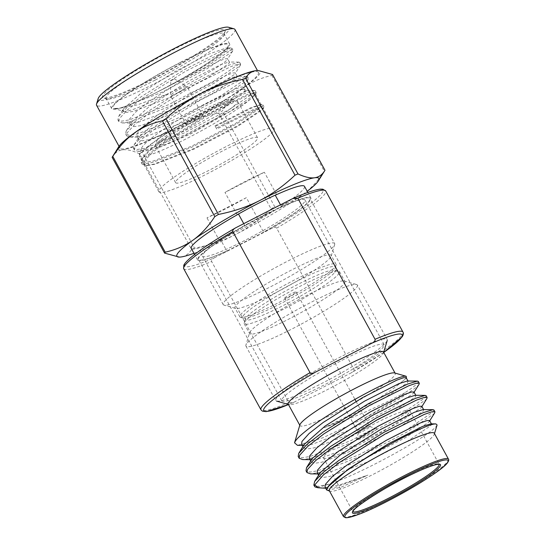 <?xml version="1.0" encoding="UTF-8"?>
<svg xmlns="http://www.w3.org/2000/svg" width="545" height="545" viewBox="0 0 545 545"><rect width="100%" height="100%" fill="white"/><g stroke="black" fill="none" stroke-linecap="round" stroke-linejoin="round"><path stroke-width="0.41" stroke-dasharray="2.73 2.04" d="M231.536 101.118A42.626 4.912 151.3 0 0 231.468 99.217A42.626 4.912 151.3 0 0 200.894 111.16A42.626 4.912 151.3 0 0 157.675 138.982A42.626 4.912 151.3 0 0 157.198 139.881A42.626 4.912 151.3 0 0 190.457 127.83A42.626 4.912 151.3 0 0 231.536 101.118M237.048 102.869A46.727 5.382 151.3 0 0 237.545 101.186A46.727 5.382 151.3 0 0 236.973 100.784A46.727 5.382 151.3 0 0 203.455 113.878A46.727 5.382 151.3 0 0 156.081 144.377A46.727 5.382 151.3 0 0 155.557 145.358A46.727 5.382 151.3 0 0 155.577 146.06A46.727 5.382 151.3 0 0 194.395 130.902A46.727 5.382 151.3 0 0 237.048 102.869M155.148 80.122A67.253 7.746 151.3 0 0 223.334 36.222A67.253 7.746 151.3 0 0 224.09 34.805A67.253 7.746 151.3 0 0 224.056 33.797A67.253 7.746 151.3 0 0 174.986 52.068A67.253 7.746 151.3 0 0 106.8 95.968A67.253 7.746 151.3 0 0 106.077 98.393A67.253 7.746 151.3 0 0 106.909 98.958A67.253 7.746 151.3 0 0 155.148 80.122M180.579 62.28A67.253 7.746 -28.7 0 1 229.649 44.009A67.253 7.746 -28.7 0 1 160.734 90.327A67.253 7.746 -28.7 0 1 111.67 108.598A67.253 7.746 -28.7 0 1 180.579 62.28M243.22 315.8A52.77 6.077 -28.7 0 1 296.725 281.349A52.77 6.077 -28.7 0 1 335.257 267.806A52.77 6.077 -28.7 0 1 334.664 268.917A52.77 6.077 -28.7 0 1 289.191 299.144A52.77 6.077 -28.7 0 1 243.308 318.144A52.77 6.077 -28.7 0 1 243.22 315.8M240.468 314.921A54.82 6.315 -28.7 0 1 296.051 279.142A54.82 6.315 -28.7 0 1 336.047 264.25A54.82 6.315 -28.7 0 1 336.074 265.068A54.82 6.315 -28.7 0 1 335.461 266.219A54.82 6.315 -28.7 0 1 288.216 297.618A54.82 6.315 -28.7 0 1 240.556 317.36A54.82 6.315 -28.7 0 1 239.882 316.897A54.82 6.315 -28.7 0 1 240.468 314.921M243.751 223.668L244.848 225.678A64.555 7.432 151.3 0 0 198.312 257.642A64.555 7.432 151.3 0 0 197.617 259.972A64.555 7.432 151.3 0 0 226.863 251.109L220.507 239.5A64.555 7.432 -28.7 0 1 191.261 248.363M228.505 27.25A74.801 8.618 -28.7 0 1 228.621 30.575A74.801 8.618 -28.7 0 1 156.538 77.465A74.801 8.618 -28.7 0 1 98.168 98.604M234.977 29.485A78.896 9.088 -28.7 0 1 234.125 32.325A78.896 9.088 -28.7 0 1 162.11 79.672A78.896 9.088 -28.7 0 1 96.56 105.267M224.363 32.761A69.883 8.046 151.3 0 0 225.146 31.29A69.883 8.046 151.3 0 0 174.121 49.227A69.883 8.046 151.3 0 0 103.264 94.844A69.883 8.046 151.3 0 0 103.38 97.957A69.883 8.046 151.3 0 0 164.14 72.785A69.883 8.046 151.3 0 0 224.363 32.761M237.184 214.744L224.969 192.426L264.352 172.234A65.066 7.494 151.3 0 0 245.264 181.471A65.066 7.494 151.3 0 0 224.969 192.426M258.255 70.509L258.003 70.509A80.946 9.326 -28.7 0 1 259.366 74.27A80.946 9.326 -28.7 0 1 243.997 87.527C236.012 93.311 228.784 101.132 222.319 110.989A92.221 10.621 -28.7 0 1 218.674 113.156C203.469 116.153 189.674 120.806 177.288 127.114C164.944 133.484 153.22 141.918 142.116 152.409A92.221 10.621 -28.7 0 1 139.125 153.649C132.435 150.529 126.903 149.255 122.523 149.814C118.183 150.434 114.716 152.941 112.134 157.314M272.541 74.488A92.221 10.621 -28.7 0 1 272.234 74.938A92.221 10.621 -28.7 0 1 271.887 75.408C261.314 77.778 252.022 81.818 243.997 87.527A80.946 9.326 -28.7 0 1 177.288 127.114A80.946 9.326 -28.7 0 1 122.523 149.814A80.946 9.326 -28.7 0 1 118.776 146.666M139.125 153.649L191.567 249.44C188.958 253.834 185.498 256.334 181.178 256.947L178.862 257.083M271.887 75.408L324.329 171.205C317.824 181.103 310.596 188.924 302.652 194.667C294.682 200.349 285.389 204.389 274.769 206.787L222.319 110.989M218.674 113.156L271.117 208.953C259.945 219.492 248.22 227.919 235.944 234.248C223.648 240.522 209.852 245.175 194.565 248.2L142.116 152.409M324.329 171.205A92.221 10.621 151.3 0 0 324.984 170.278M193.966 253.296A80.946 9.326 -28.7 0 0 235.944 234.248A80.946 9.326 -28.7 0 0 302.652 194.667A80.946 9.326 151.3 0 0 307.21 191.295M271.117 208.953A92.221 10.621 151.3 0 0 274.769 206.787M191.567 249.44A92.221 10.621 151.3 0 0 194.565 248.2M276.567 194.551L264.352 172.234M246.367 197.665L206.977 217.857A65.066 7.494 151.3 0 0 246.367 197.665L258.582 219.982L257.274 220.657A64.555 7.432 -28.7 0 0 304.505 186.363M220.507 239.5L219.199 240.175L206.977 217.857M219.199 240.175A65.066 7.494 151.3 0 0 258.582 219.982M258.439 72.342A78.896 9.088 -28.7 0 0 192.889 97.936A78.896 9.088 -28.7 0 0 120.874 145.277A78.896 9.088 151.3 0 0 120.023 148.117A78.896 9.088 151.3 0 0 185.572 122.523A78.896 9.088 151.3 0 0 257.587 75.183A78.896 9.088 -28.7 0 0 258.439 72.342L257.438 70.509M257.274 220.657L263.63 232.259A64.555 7.432 151.3 0 0 310.861 197.971A64.555 7.432 151.3 0 0 281.615 206.828L280.512 204.818M263.63 232.259L226.863 251.109M244.848 225.678L247.757 224.186A63.527 7.317 -28.7 0 0 199.197 257.192A63.527 7.317 151.3 0 0 198.516 259.474A63.527 7.317 151.3 0 0 229.772 249.617A63.527 7.317 -28.7 0 0 260.721 233.751A63.527 7.317 151.3 0 0 309.281 200.751A63.527 7.317 -28.7 0 0 309.962 198.462A63.527 7.317 -28.7 0 0 278.706 208.319L281.615 206.828M334.644 243.547A63.527 7.317 -28.7 0 0 281.874 264.155A63.527 7.317 -28.7 0 0 223.879 302.277A63.527 7.317 151.3 0 0 223.198 304.566A63.527 7.317 151.3 0 0 223.981 305.105A63.527 7.317 151.3 0 0 279.217 282.221A63.527 7.317 151.3 0 0 333.962 245.836A63.527 7.317 -28.7 0 0 334.678 244.501A63.527 7.317 -28.7 0 0 334.644 243.547L309.962 198.462M247.757 224.186L278.706 208.319A63.527 7.317 -28.7 0 0 247.757 224.186M239.882 316.897L234.99 307.973A54.82 6.315 151.3 0 1 235.583 305.997A54.82 6.315 -28.7 0 1 285.621 273.099A54.82 6.315 -28.7 0 1 331.162 255.319A54.82 6.315 -28.7 0 1 331.19 256.136A54.82 6.315 -28.7 0 1 330.577 257.295A54.82 6.315 151.3 0 1 283.332 288.693A54.82 6.315 151.3 0 1 235.672 308.436L223.981 305.105M234.99 307.973A54.82 6.315 151.3 0 0 235.672 308.436M174.952 82.588C194.272 72.424 209.096 63.642 219.424 56.237C223.198 53.512 225.657 51.414 226.802 49.956L227.442 48.859L226.345 47.899L208.108 54.377L174.938 71.647L141.632 92.609L123.388 108.952A58.404 6.724 151.3 0 0 122.945 110.778A58.404 6.724 151.3 0 0 123.667 111.275L113.769 108.448A65.782 7.575 151.3 0 1 113.66 105.526A65.782 7.575 -28.7 0 1 177.057 64.29A65.782 7.575 -28.7 0 1 228.389 45.698A65.782 7.575 -28.7 0 1 227.653 47.081A65.782 7.575 151.3 0 1 174.952 82.588L156.034 92.705C140.392 100.491 128.334 105.635 119.846 108.135L114.239 108.544L116.991 108.796L137.258 104.872L166.743 94.305C194.047 81.805 222.176 65.189 226.693 60.277L227.599 58.69L225.078 58.799L218.933 61.04L186.642 77.588L149.31 101.275L136.025 111.732L129.363 119.253L129.022 121.876L132.258 123.054L139.064 122.039L173.296 109.034L212.57 88.896L234.452 74.454L235.358 72.867L232.838 72.969L226.693 75.21L194.402 91.758L157.069 115.445L143.785 125.909L137.122 133.43L136.781 136.046L140.017 137.231L146.823 136.216L181.056 123.211L220.33 103.066L242.212 88.624L243.118 87.037L240.597 87.139L234.452 89.387L202.801 105.567A58.404 6.724 -28.7 0 1 244.044 89.543A58.404 6.724 -28.7 0 1 244.76 90.041A58.404 6.724 -28.7 0 1 244.133 92.139M113.769 108.448A65.782 7.575 151.3 0 0 114.239 108.544M170.81 80.844L174.4 78.882L170.81 80.844L170.422 95.464A9.428 1.083 151.3 0 0 170.442 95.539A9.428 1.083 151.3 0 0 178.27 92.48A9.428 1.083 151.3 0 0 186.874 86.819A9.428 1.083 -28.7 0 0 186.976 86.485A9.428 1.083 -28.7 0 0 186.921 86.43A9.428 1.083 -28.7 0 0 178.869 89.687A9.428 1.083 -28.7 0 0 170.537 95.198A9.428 1.083 151.3 0 0 170.422 95.464M186.438 124.24A9.428 1.083 -28.7 0 1 195.042 118.578A9.428 1.083 -28.7 0 1 202.876 115.526A9.428 1.083 -28.7 0 1 202.774 115.86A9.428 1.083 -28.7 0 1 194.17 121.521A9.428 1.083 -28.7 0 1 186.335 124.58A9.428 1.083 -28.7 0 1 186.438 124.24M257.587 137.79A46.727 5.382 -28.7 0 0 218.77 152.947A46.727 5.382 -28.7 0 0 176.117 180.981A46.727 5.382 151.3 0 0 175.619 182.664A46.727 5.382 151.3 0 0 214.437 167.506A46.727 5.382 151.3 0 0 257.083 139.472A46.727 5.382 -28.7 0 0 257.587 137.79L237.545 101.186M274.305 128.634A65.782 7.575 -28.7 0 0 219.655 149.977A65.782 7.575 -28.7 0 0 159.61 189.449A65.782 7.575 151.3 0 0 158.902 191.813A65.782 7.575 151.3 0 0 213.551 170.476A65.782 7.575 151.3 0 0 273.597 131.004A65.782 7.575 -28.7 0 0 274.305 128.634L263.078 108.128L260.197 108.162L253.227 110.615L216.74 129.029L214.982 125.82L216.74 129.029M214.982 125.82L251.47 107.406L260.51 104.626L261.321 104.919L260.333 106.779L235.808 123.265L191.697 146.176L153.268 161.048L145.631 162.267L142.041 161.013L142.463 158.132C146.687 148.151 195.253 116.759 227.156 100.954A65.782 7.575 -28.7 0 0 140.058 153.738A65.782 7.575 151.3 0 0 139.316 155.121A65.782 7.575 151.3 0 0 139.35 156.102A65.782 7.575 151.3 0 0 187.303 138.26A65.782 7.575 151.3 0 0 250.257 99.258L254.331 95.811L255.319 93.958L252.437 93.992L245.468 96.438L208.98 114.859L166.804 141.312L151.789 152.982L144.221 161.34L143.798 164.222L147.218 165.476L155.018 164.256L193.455 149.385L237.566 126.474L262.091 109.981L263.078 108.128M142.463 158.132L141.618 159.487L141.182 162.417L144.841 163.684L152.634 162.424L191.881 147.191L236.925 123.742L261.961 106.861L262.963 104.953L262.118 104.647L252.887 107.467L215.588 126.242M156.034 92.705L205.887 67.055L230.923 50.167L231.925 48.26L231.08 47.953L221.849 50.774L184.544 69.549L141.434 96.54L126.624 107.965L118.674 116.398L117.904 119.9L121.562 121.167L129.356 119.907L168.603 104.667L213.647 81.225L238.683 64.344L239.684 62.437L238.839 62.13L229.609 64.944L192.303 83.726L149.194 110.71L134.383 122.141L126.099 131.141L125.663 134.07L129.322 135.337L137.115 134.077L176.362 118.844L221.406 95.395L246.442 78.514L247.444 76.607L246.599 76.3L237.368 79.12L200.063 97.896L156.953 124.887L142.143 136.311L134.193 144.738L133.423 148.247L137.081 149.514L144.875 148.254L184.121 133.014L229.166 109.572L254.202 92.684L255.203 90.783L254.358 90.47L245.127 93.29L216.215 107.447L207.822 112.072L164.713 139.057L149.902 150.488L141.952 158.915M119.846 108.135L122.57 107.501L161.811 92.269L206.862 68.827L231.897 51.938L232.899 50.031L229.942 50.058L222.816 52.545L185.518 71.32L142.409 98.311L127.053 110.213L119.314 118.735L118.871 121.671L122.332 122.938L130.33 121.678L169.57 106.445L214.621 82.997L239.657 66.115L240.658 64.208L237.702 64.228L230.576 66.715L193.277 85.497L150.168 112.481L134.813 124.389L127.074 132.912L126.631 135.848L130.091 137.108L138.089 135.848L177.329 120.615L222.38 97.173L247.416 80.285L248.418 78.378L245.461 78.405L238.335 80.892L201.037 99.667L157.927 126.658L142.572 138.559L134.833 147.082L134.39 150.018L137.851 151.285L145.849 150.025L185.089 134.785L230.14 111.344L255.176 94.462L256.177 92.555L250.475 93.413L246.095 95.062L208.796 113.844L165.687 140.828L150.331 152.736L142.592 161.259L142.15 164.188L145.61 165.455L153.608 164.195L192.848 148.962L237.899 125.514L262.935 108.632L263.937 106.725L260.98 106.752L253.854 109.238L216.556 128.014M250.264 99.251L246.183 102.262L191.172 133.654L161.994 146.51L143.9 151.353L142.347 151.163L141.155 148.976L141.918 147.45C146.278 139.997 175.51 120.275 202.801 105.567M123.388 108.952L123.197 111.241L126.426 112.427L133.246 111.412L167.472 98.407L206.746 78.262L228.634 63.826L229.54 62.232L228.914 62.007L220.875 64.582L188.584 81.13L151.244 104.817L131.679 122.141L130.957 125.418L134.186 126.604L141.005 125.582L175.231 112.577L214.505 92.439L236.394 77.996L237.3 76.409L236.673 76.177L228.634 78.752L196.343 95.3L159.011 118.987L139.064 136.972L138.716 139.588L141.945 140.773L148.765 139.758L182.991 126.753L222.265 106.609L246.994 90.381L244.044 89.543M244.153 92.166C247.716 90.123 247.921 89.85 244.76 91.362L227.156 100.954M123.667 111.275A58.404 6.724 151.3 0 0 166.743 94.305M383.748 352.431L350.83 373.066L293.878 402.271L288.864 402.551L211.637 261.491C211.317 260.169 212.332 258.889 214.696 257.635A78.896 9.088 -28.7 0 1 185.389 263.126A78.896 9.088 -28.7 0 1 235.849 227.721M383.734 352.411A78.896 9.088 151.3 0 1 350.83 373.066C353.283 371.697 354.298 370.409 353.889 369.217L276.656 228.151C275.804 227.156 274.135 227.251 271.648 228.437L214.696 257.635M384.164 344.658A58.404 6.724 -28.7 0 0 335.645 363.61A58.404 6.724 -28.7 0 0 282.33 398.654A58.404 6.724 151.3 0 0 281.704 400.759A58.404 6.724 151.3 0 0 330.222 381.813A58.404 6.724 151.3 0 0 383.537 346.763A58.404 6.724 -28.7 0 0 384.164 344.658L304.982 200.029A58.404 6.724 -28.7 0 1 304.355 202.134A58.404 6.724 151.3 0 1 251.041 237.177A58.404 6.724 151.3 0 1 202.522 256.123A58.404 6.724 151.3 0 1 203.149 254.025A58.404 6.724 -28.7 0 1 256.463 218.974A58.404 6.724 -28.7 0 1 304.982 200.029M358.542 432.669A6.506 0.749 151.3 0 0 358.467 432.805A6.506 0.749 151.3 0 0 358.467 432.9A6.506 0.749 151.3 0 0 363.215 431.136A6.506 0.749 151.3 0 0 369.817 426.885A6.506 0.749 151.3 0 0 369.885 426.653A6.506 0.749 151.3 0 0 369.803 426.599A6.506 0.749 151.3 0 0 365.136 428.418A6.506 0.749 151.3 0 0 358.542 432.669M364.932 436.756A11.711 1.349 -28.7 0 1 356.382 439.76A11.711 1.349 -28.7 0 1 368.386 431.872A11.711 1.349 -28.7 0 1 376.786 428.588A11.711 1.349 -28.7 0 1 364.932 436.756M284.769 297.924A6.506 0.749 -28.7 0 1 290.71 294.021A6.506 0.749 -28.7 0 1 296.119 291.909A6.506 0.749 -28.7 0 1 296.044 292.147A6.506 0.749 -28.7 0 1 290.11 296.051A6.506 0.749 -28.7 0 1 284.701 298.163A6.506 0.749 -28.7 0 1 284.769 297.924M334.8 272.275A51.23 5.9 151.3 0 0 334.719 270A51.23 5.9 151.3 0 0 297.965 284.354A51.23 5.9 151.3 0 0 246.02 317.796A51.23 5.9 151.3 0 0 245.448 318.873A51.23 5.9 151.3 0 0 285.423 304.389A51.23 5.9 151.3 0 0 334.8 272.275M338.929 273.59A54.309 6.254 151.3 0 0 339.508 271.635A54.309 6.254 151.3 0 0 338.84 271.178A54.309 6.254 151.3 0 0 299.886 286.391A54.309 6.254 151.3 0 0 244.821 321.836A54.309 6.254 151.3 0 0 244.215 322.981A54.309 6.254 151.3 0 0 244.242 323.791A54.309 6.254 151.3 0 0 289.354 306.174A54.309 6.254 151.3 0 0 338.929 273.59M437.09 424.95L436.409 426.108C430.884 435.053 359.298 475.036 328.397 484.321A70.7 8.141 -28.7 0 1 315.487 487.073M329.323 490.725A59.841 6.894 -28.7 0 0 330.066 491.229A59.841 6.894 -28.7 0 0 382.093 469.681A59.841 6.894 -28.7 0 0 433.656 435.407A59.841 6.894 151.3 0 0 434.331 434.147A59.841 6.894 151.3 0 0 434.304 433.248M327.395 490.473L341.252 487.114L367.841 475.131L335.645 487.169L328.383 488.272L325.052 487.053M321.455 488.191L340.203 484.737L367.841 475.131M328.397 484.321L317.68 486.372L313.845 485.064M433.963 410.017L432.921 412.047L406.631 429.889L359.284 454.625L318.042 470.73L309.86 472.086L306.024 470.785M434.712 412.81L433.902 413.832L407.606 431.674L360.259 456.41L319.023 472.515L310.568 473.871M426.142 395.738L425.1 397.761L398.811 415.603L351.464 440.34L310.221 456.444L302.039 457.8L298.204 456.499M426.892 398.524L426.081 399.546L399.785 417.388L352.438 442.131L311.202 458.229L302.748 459.585M419.071 384.239L418.26 385.26C413.539 390.452 390.745 404.765 363.604 418.56L323.008 437.73L297.475 445.333M418.322 381.452L417.279 383.476C415.406 385.513 411.237 388.639 404.765 392.856A70.7 8.141 -28.7 0 1 363.604 418.56M405.541 378.83L398.259 384.763L405.541 378.83M299.791 425.25L299.961 425.57A54.309 6.254 -28.7 0 0 345.08 407.953A54.309 6.254 -28.7 0 0 394.648 375.369A54.309 6.254 151.3 0 0 395.234 373.414A54.309 6.254 151.3 0 0 394.56 372.95M407.387 380.989L408.096 381.248L407.149 382.958L384.034 398.334L342.505 419.745L324.037 427.668C348.861 416.578 384.436 396.004 398.259 384.763M324.037 427.668L344.168 420.76L366.158 411.652L387.161 401.883L404.765 392.856M299.961 425.57A54.309 6.254 -28.7 0 1 299.934 424.759M323.519 457.929A49.186 5.668 -28.7 0 0 364.38 441.975A49.186 5.668 -28.7 0 0 409.275 412.463A49.186 5.668 151.3 0 0 409.799 410.692A49.186 5.668 151.3 0 0 368.945 426.646A49.186 5.668 151.3 0 0 324.05 456.158A49.186 5.668 -28.7 0 0 323.519 457.929L352.847 511.496A49.186 5.668 -28.7 0 1 353.371 509.725A49.186 5.668 -28.7 0 1 398.272 480.213A49.186 5.668 -28.7 0 1 439.127 464.258A49.186 5.668 -28.7 0 1 439.168 464.34M383.503 351.988A54.309 6.254 151.3 0 1 383.53 352.799A54.309 6.254 151.3 0 1 382.917 353.943A54.309 6.254 -28.7 0 1 336.115 385.049A54.309 6.254 -28.7 0 1 288.904 404.608A54.309 6.254 -28.7 0 1 288.23 404.145M386.507 341.81A63.527 7.317 151.3 0 0 387.223 340.475A63.527 7.317 151.3 0 0 387.188 339.521A63.527 7.317 151.3 0 0 334.419 360.129A63.527 7.317 151.3 0 0 276.424 398.252A63.527 7.317 -28.7 0 0 275.743 400.541A63.527 7.317 -28.7 0 0 276.526 401.079A63.527 7.317 -28.7 0 0 331.762 378.196A63.527 7.317 -28.7 0 0 386.507 341.81M357.377 285.062A63.527 7.317 151.3 0 1 356.696 287.351A63.527 7.317 -28.7 0 1 298.701 325.467A63.527 7.317 -28.7 0 1 245.931 346.075A63.527 7.317 -28.7 0 1 245.897 345.128A63.527 7.317 -28.7 0 1 246.613 343.793A63.527 7.317 151.3 0 1 301.358 307.407A63.527 7.317 151.3 0 1 356.594 284.524A63.527 7.317 151.3 0 1 357.377 285.062L387.188 339.521M244.242 323.791L249.617 333.615A54.309 6.254 -28.7 0 0 294.729 315.998A54.309 6.254 -28.7 0 0 344.304 283.414A54.309 6.254 151.3 0 0 344.89 281.458A54.309 6.254 151.3 0 0 344.215 280.995A54.309 6.254 151.3 0 0 296.998 300.554A54.309 6.254 151.3 0 0 250.203 331.66A54.309 6.254 -28.7 0 0 249.59 332.804L245.897 345.128M249.617 333.615A54.309 6.254 -28.7 0 1 249.59 332.804M429.603 420.529L428.656 422.239L405.541 437.615L364.012 459.026L327.824 472.883L320.562 473.993L317.231 472.767M421.782 406.243L420.835 407.953L397.721 423.329L356.192 444.74L320.004 458.597L312.741 459.707L309.41 458.488M413.962 391.964L413.015 393.667L389.9 409.043L348.371 430.455L312.183 444.318L304.921 445.422L301.589 444.202M406.141 377.678L405.964 378.441M430.85 423.846L431.558 424.099L430.611 425.808L407.496 441.184L365.968 462.596L329.779 476.453L322.579 477.563L319.186 476.344L319.929 472.965M423.029 409.561L423.738 409.82L422.791 411.523L399.676 426.899L358.147 448.31L321.959 462.174L314.758 463.277L311.365 462.058L312.108 458.679M415.208 395.275L415.917 395.534L414.97 397.237L391.855 412.619L350.326 434.031L314.138 447.888L306.937 448.991L303.545 447.772L304.287 444.393M402.959 332.048A80.946 9.326 -28.7 0 1 402.156 334.868A80.946 9.326 -28.7 0 1 353.889 369.217M288.864 402.551A80.946 9.326 -28.7 0 1 260.953 409.799M183.726 268.733A80.946 9.326 151.3 0 0 211.637 261.491M276.656 228.151A80.946 9.326 151.3 0 0 324.929 193.816A80.946 9.326 151.3 0 0 325.733 190.988M292.808 198.516A78.896 9.088 -28.7 0 1 322.17 192.944A78.896 9.088 -28.7 0 1 271.648 228.437M288.462 404.567A78.896 9.088 151.3 0 0 293.878 402.271M343.5 516.612A59.841 6.894 151.3 0 0 393.211 497.204A59.841 6.894 151.3 0 0 447.833 461.295A59.841 6.894 151.3 0 0 448.474 459.142M231.468 99.217L236.973 100.784M229.649 44.009L224.056 33.797M197.617 259.972L194.599 254.46M224.09 34.805L225.146 31.29M106.909 98.958L103.38 97.957M120.023 148.117L119.021 146.292M310.861 197.971L307.843 192.46M223.198 304.566L198.516 259.474M331.19 256.136L334.678 244.501M243.308 318.144L240.556 317.36M336.047 264.25L331.162 255.319M335.257 267.806L336.074 265.068M111.67 108.598L106.077 98.393M174.4 78.882L186.921 86.43M202.876 115.526L186.976 86.485M186.335 124.58L170.442 95.539M157.198 139.881L155.557 145.358M175.619 182.664L155.577 146.06M158.902 191.813L143.798 164.222M261.321 104.919L255.319 93.958M260.51 104.626L262.118 104.647M255.115 94.837L255.966 93.468M147.218 165.476L145.61 165.455M262.874 109.007L263.726 107.644M142.041 161.013L139.35 156.102M141.162 148.976L139.316 155.121M244.76 90.041L243.118 87.037M138.716 139.588L136.781 136.046M237.3 76.409L235.358 72.867M130.957 125.418L129.022 121.876M229.54 62.232L227.599 58.69M123.197 111.241L122.945 110.778M142.15 164.188L141.182 162.417M263.937 106.725L262.963 104.953M231.925 48.26L232.899 50.031M117.904 119.9L118.871 121.671M239.684 62.437L240.658 64.208M125.663 134.07L126.631 135.848M247.444 76.607L248.418 78.378M133.423 148.247L134.39 150.018M255.203 90.783L256.177 92.555M232.688 50.951L227.442 59.371M122.332 122.938L132.258 123.054M240.447 65.121L235.202 73.548M130.091 137.108L140.017 137.231M248.207 79.297L242.961 87.718M137.851 151.285L143.9 151.353M115.595 108.775L116.991 108.796M231.08 47.953L226.345 47.899M118.674 116.398L123.858 108.067M238.839 62.13L228.914 62.007M126.433 130.568L131.679 122.141M246.599 76.3L236.673 76.177M134.193 144.738L139.438 136.318M254.358 90.47L246.98 90.381M227.442 48.866L228.389 45.698M293.251 402.564L288.475 404.594M281.704 400.759L202.522 256.123M358.467 432.805L356.382 439.76M296.119 291.909L354.924 399.322M356.042 401.365L369.885 426.653M334.719 270L338.84 271.178M434.331 434.147L434.494 433.602M330.066 491.229L329.514 491.072M409.799 410.692L439.216 464.36M383.53 352.799L383.673 352.308M288.904 404.608L288.407 404.465M245.931 346.075L275.743 400.541M344.215 280.995L356.594 284.524M245.448 318.873L244.215 322.981M339.508 271.635L344.89 281.458M318.546 475.179L319.186 476.344M310.725 460.893L311.365 462.058M302.904 446.607L303.545 447.772M302.237 445.388L304.921 445.422M414.105 392.216L413.784 392.727M310.057 459.673L312.741 459.707M421.925 406.502L421.605 407.013M317.878 473.959L320.562 473.993M429.746 420.788L429.426 421.292M325.699 488.245L328.383 488.272M284.701 298.163L358.467 432.9M369.803 426.599L376.786 428.588"/><path stroke-width="0.82" d="M194.599 254.46L191.261 248.363A64.555 7.432 -28.7 0 1 191.956 246.04A64.555 7.432 -28.7 0 1 238.492 214.076L237.184 214.744A65.066 7.494 151.3 0 1 257.485 203.796A65.066 7.494 151.3 0 1 276.567 194.551L275.259 195.226A64.555 7.432 -28.7 0 1 304.505 186.363L307.843 192.46M119.021 146.292L96.56 105.267A78.896 9.088 -28.7 0 1 96.526 104.081L98.168 98.604A74.801 8.618 -28.7 0 1 99.006 97.03A74.801 8.618 -28.7 0 1 174.85 48.205A74.801 8.618 -28.7 0 1 228.505 27.25L234.003 28.817A78.896 9.088 -28.7 0 1 234.977 29.485L257.438 70.509M96.526 104.081A78.896 9.088 -28.7 0 1 97.412 102.426A78.896 9.088 -28.7 0 1 177.404 50.923A78.896 9.088 -28.7 0 1 234.003 28.817M165.23 252.185A92.221 10.621 151.3 0 0 164.883 252.655A92.221 10.621 151.3 0 0 164.576 253.112L112.134 157.314A92.221 10.621 -28.7 0 1 112.781 156.388L165.23 252.185C175.851 249.794 185.143 245.747 193.114 240.066A80.946 9.326 151.3 0 0 177.752 253.323A80.946 9.326 151.3 0 0 179.23 257.09A80.946 9.326 151.3 0 0 181.178 256.947A80.946 9.326 -28.7 0 0 193.966 253.296M179.23 257.09L164.576 253.105M112.781 156.388C119.253 146.53 126.474 138.709 134.465 132.925A80.946 9.326 -28.7 0 0 118.776 146.666L112.134 157.314M245.55 78.153C248.132 73.773 251.599 71.272 255.939 70.646L258.255 70.509L272.541 74.488L324.984 170.278C322.374 174.666 318.914 177.166 314.594 177.779C310.248 178.344 304.716 177.064 297.992 173.944A92.221 10.621 151.3 0 0 295.002 175.183L242.552 79.393A92.221 10.621 -28.7 0 1 245.55 78.153L297.992 173.944M307.21 191.295A80.946 9.326 151.3 0 0 318.341 180.926L324.984 170.278M166 118.64L218.443 214.437C233.73 211.412 247.525 206.759 259.822 200.485A80.946 9.326 -28.7 0 0 193.114 240.066C201.057 234.33 208.285 226.509 214.798 216.603L162.349 120.806A92.221 10.621 -28.7 0 1 166 118.64C177.098 108.148 188.829 99.721 201.173 93.345C213.551 87.043 227.347 82.39 242.552 79.393M318.341 180.926A80.946 9.326 151.3 0 0 314.594 177.779A80.946 9.326 -28.7 0 0 259.822 200.485C272.098 194.156 283.822 185.729 295.002 175.183M257.887 70.509L258.003 70.509A80.946 9.326 -28.7 0 0 257.887 70.509A80.946 9.326 -28.7 0 0 255.939 70.646A80.946 9.326 -28.7 0 0 201.173 93.345A80.946 9.326 -28.7 0 0 134.465 132.925C142.49 127.217 151.782 123.177 162.349 120.806M218.443 214.437A92.221 10.621 151.3 0 0 214.798 216.603M280.512 204.818L275.259 195.226M243.751 223.668L238.492 214.076M375.049 339.297C375.348 340.639 374.333 341.919 371.99 343.152L315.037 372.351C312.489 373.543 310.82 373.632 310.023 372.63L232.797 231.571C232.422 230.324 233.444 229.043 235.849 227.721L292.808 198.516L297.815 198.237L375.049 339.297A80.946 9.326 -28.7 0 1 402.959 332.048L325.733 190.988A80.946 9.326 151.3 0 0 297.815 198.237M232.797 231.571A80.946 9.326 151.3 0 0 184.591 265.824A80.946 9.326 151.3 0 0 183.726 268.733L183.774 265.299C184.115 264.495 184.966 262.588 190.852 257.492C200.362 249.549 215.2 239.718 235.358 227.987L235.849 227.721M431.558 424.099L429.603 420.529L426.919 420.611L420.393 422.947L386.16 440.38L346.593 465.362L332.505 476.391L325.426 484.307L325.052 487.053L326.632 489.948L328.11 486.699C329.575 484.607 332.334 481.903 336.388 478.571C360.122 458.652 424.644 424.282 434.815 423.99L435.898 423.908L437.09 424.95L434.494 433.602M448.474 459.142L434.304 433.248A59.841 6.894 151.3 0 0 384.593 452.663A59.841 6.894 151.3 0 0 329.963 488.572A59.841 6.894 -28.7 0 0 329.323 490.725L343.5 516.612L345.707 517.75L347.737 517.641L357.813 514.712C384.062 505.365 442.22 471.779 447.786 462.344C448.767 460.75 448.998 459.68 448.474 459.142A59.841 6.894 151.3 0 0 398.763 478.551A59.841 6.894 151.3 0 0 344.14 514.46A59.841 6.894 151.3 0 0 343.5 516.612M317.837 487.748L315.487 487.073A70.7 8.141 -28.7 0 1 314.615 486.474A70.7 8.141 -28.7 0 1 314.826 484.825L317.837 487.748L325.699 488.245M326.632 489.948L329.514 491.072M314.826 484.825L323.464 474.858L339.637 462.378L385.029 434.065L424.31 414.391L431.817 411.802L434.944 411.802L434.712 412.81L429.426 421.292M314.615 486.474L313.845 485.064L314.642 481.453L323.008 472.617L338.656 460.593L384.048 432.28L423.336 412.606L433.03 409.683L433.963 410.017L434.944 411.802M317.878 473.959L310.568 473.871L306.998 472.57L306.024 470.785L306.501 467.719L315.187 458.331L330.835 446.307L376.227 417.995L415.515 398.32L425.209 395.397L426.142 395.738L427.123 397.523L426.892 398.524L421.605 407.013M306.998 472.57L307.475 469.504L315.644 460.58L331.816 448.092L377.208 419.779L416.489 400.105L423.996 397.516L427.123 397.523M310.057 459.673L302.748 459.585L299.178 458.284L298.204 456.499L298.68 453.433L307.366 444.046L323.015 432.022L368.406 403.709L407.694 384.034L417.388 381.112L418.322 381.452L419.303 383.237L419.071 384.239L413.784 392.727M299.178 458.284L299.655 455.218L307.823 446.294L323.996 433.806L369.387 405.494L408.668 385.819L416.176 383.23L419.303 383.237M405.964 378.441L406.406 377.726L406.209 376.275L404.983 376.227C395.411 376.07 329.487 411.352 305.227 431.497C300.234 435.516 296.95 438.725 295.363 441.116L294.532 442.785L297.475 445.333L302.237 445.388M406.209 376.275L394.56 372.95A54.309 6.254 151.3 0 0 347.349 392.509A54.309 6.254 151.3 0 0 300.547 423.615A54.309 6.254 -28.7 0 0 299.934 424.759L294.532 442.785M299.791 425.25L288.23 404.145A54.309 6.254 -28.7 0 1 288.816 402.19A54.309 6.254 151.3 0 1 338.384 369.605A54.309 6.254 151.3 0 1 383.503 351.988L395.057 373.093M318.546 475.179L317.231 472.767L317.606 470.022L324.684 462.106L338.772 451.076L378.339 426.095L412.572 408.668L419.098 406.325L421.782 406.243L423.738 409.82M310.725 460.893L309.41 458.488L309.785 455.743L316.87 447.82L330.951 436.79L370.518 411.809L404.751 394.382L411.277 392.039L413.962 391.964L415.917 395.534M302.904 446.607L301.589 444.202L301.964 441.457L309.049 433.541L323.13 422.511L362.697 397.523L396.93 380.097L403.457 377.753L406.141 377.678L408.096 381.248M328.11 486.699L348.548 468.932L388.115 443.95L422.348 426.524L430.85 423.846L435.898 423.908M314.642 481.453L319.929 472.965L340.727 454.646L380.294 429.664L414.527 412.238L423.029 409.561L433.03 409.683M306.821 467.167L312.108 458.679L332.906 440.367L372.473 415.379L406.706 397.952L415.208 395.275L425.209 395.397M299.001 452.881L304.287 444.393L325.086 426.081L364.653 401.1L398.885 383.666L407.387 380.989L417.388 381.112M383.734 352.411A78.896 9.088 151.3 0 0 401.358 337.566A78.896 9.088 151.3 0 0 371.99 343.152M288.475 404.594L266.246 411.639L262.383 411.148L260.953 409.799A80.946 9.326 -28.7 0 1 261.825 406.883A80.946 9.326 -28.7 0 1 310.023 372.63M315.037 372.351A78.896 9.088 151.3 0 0 265.224 406.911A78.896 9.088 151.3 0 0 288.462 404.567M439.168 464.34A49.186 5.668 -28.7 0 1 438.602 466.03A49.186 5.668 -28.7 0 1 394.042 495.364A49.186 5.668 -28.7 0 1 352.894 511.571M352.976 511.074A50.208 5.784 -28.7 0 1 403.879 478.299A50.208 5.784 -28.7 0 1 439.979 466.466A50.208 5.784 -28.7 0 1 389.069 499.24A50.208 5.784 -28.7 0 1 352.976 511.074M345.516 514.896A58.812 6.772 151.3 0 0 387.802 501.039A58.812 6.772 151.3 0 0 447.438 462.644A58.812 6.772 151.3 0 0 405.153 476.507A58.812 6.772 151.3 0 0 345.516 514.896M383.748 352.431L402.067 336.953C403.429 334.855 403.722 333.227 402.959 332.048M260.953 409.799L183.726 268.733M325.733 190.988L322.81 189.183L320.453 189.142C315.255 189.64 306.249 192.664 293.435 198.223M354.924 399.322L356.042 401.365M352.847 511.496L353.324 510.774C352.247 508.928 384.668 486.985 411.1 474.702C422.947 468.959 431.592 465.532 437.036 464.415L439.216 464.36M383.673 352.308L387.223 340.475M288.407 404.465L276.526 401.079"/></g></svg>
